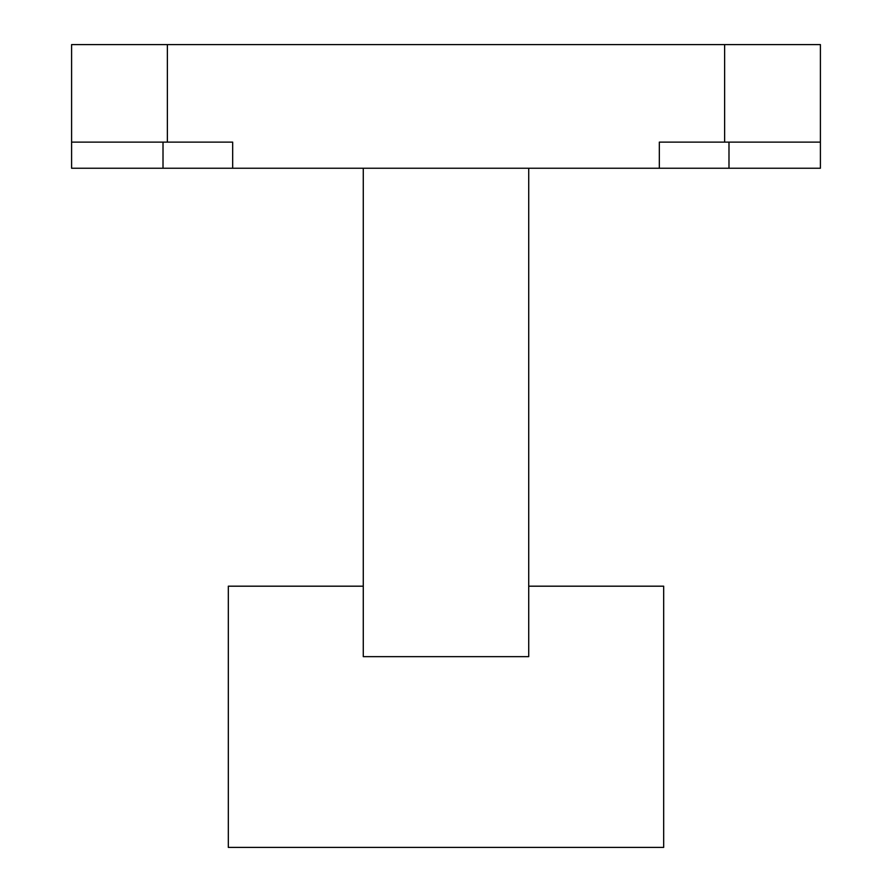 <?xml version="1.0" encoding="UTF-8"?>
<svg xmlns="http://www.w3.org/2000/svg" width="892" height="892" viewBox="0 0 892 892"><rect width="100%" height="100%" fill="white"/><g stroke="black" fill="none" stroke-linecap="round" stroke-linejoin="round"><path stroke-width="1.34" d="M163.013 142.118L163.013 168.242L232.678 168.242L232.678 142.118L167.373 142.118L167.373 44.6L71.594 44.6L71.594 142.118L167.373 142.118M724.627 142.118L820.406 142.118L820.406 44.6L724.627 44.6L724.627 142.118L659.322 142.118L659.322 168.242L728.987 168.242L728.987 142.118M163.013 168.242L71.594 168.242L71.594 44.6M724.627 44.6L167.373 44.6M820.406 142.118L820.406 168.242L728.987 168.242M363.278 168.242L363.278 656.646L528.722 656.646L528.722 168.242L232.678 168.242M363.278 586.189L228.319 586.189L228.319 847.4L663.681 847.4L663.681 586.189L528.722 586.189M659.322 168.242L528.722 168.242"/></g></svg>
